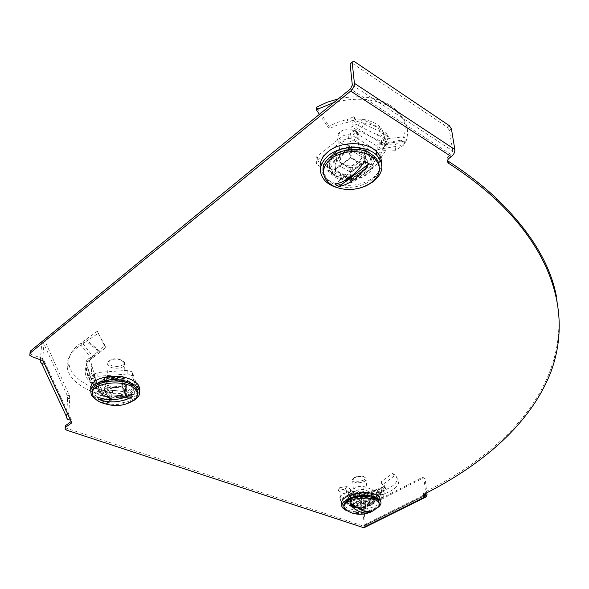<?xml version="1.0" encoding="UTF-8"?>
<svg xmlns="http://www.w3.org/2000/svg" width="589" height="589" viewBox="0 0 589 589"><rect width="100%" height="100%" fill="white"/><g stroke="black" fill="none" stroke-linecap="round" stroke-linejoin="round"><path stroke-width="0.44" stroke-dasharray="2.94 2.21" d="M371.526 496.034C361.432 492.021 341.922 498.795 347.37 504.302L351.118 506.577C361.204 510.449 380.494 503.816 375.075 498.22L371.526 496.034M350.985 504.972L347.238 502.689C341.789 497.168 361.293 490.394 371.372 494.414L374.921 496.601C380.339 502.211 361.064 508.852 350.985 504.972M125.715 381.297C111.792 375.591 90.949 383.527 97.965 391.678L105.026 396.301C118.934 401.779 139.468 393.989 132.415 385.729L125.715 381.297M105.114 394.439L98.061 389.808C91.045 381.643 111.873 373.698 125.781 379.412L132.473 383.851C139.519 392.134 119.007 399.931 105.114 394.439M366.976 152.654C348.74 140.403 316.153 160.657 331.364 174.182L335.075 177.024C353.172 188.708 385.471 169.014 370.076 155.054L366.976 152.654M334.891 174.926L331.18 172.084C315.984 158.544 348.526 138.268 366.741 150.541L369.84 152.941C385.221 166.923 352.966 186.625 334.891 174.926M31.799 356.632L31.968 354.696L43.203 358.819L44.757 362.169L44.602 364.098M43.203 358.819L43.056 360.755M449.297 158.132L448.958 156.041L451.027 154.554L350.47 88.91M422.961 495.099L423.793 492.625C508.557 450.202 572.294 382.121 556.524 297.011M66.822 430.228L66.94 428.409L363.118 525.999L424.838 495.261M43.63 361.999L44.757 362.169L71.91 420.98L71.188 421.503M71.91 420.98L71.792 422.814M42.577 340.913L67.301 395.683L67.661 398.532L69.76 398.378L68.604 416.482L70.599 418.153L70.489 419.986M31.968 354.696L29.921 353.304M448.958 156.041C447.184 157.44 446.712 158.905 447.559 160.422M422.873 494.34L423.314 494.672M66.94 428.409L65.165 427.29M42.614 360.416L44.138 341.392L42.04 341.546M40.383 359.776L41.856 341.701M67.661 398.532L66.491 416.644M42.835 340.898L44.838 340.751L69.399 395.528L67.301 395.683M44.838 340.751L44.138 341.392M69.76 398.378L69.399 395.528M422.88 495.585L364.193 524.836L363.641 526.014L363.118 525.999M364.193 524.836L362.824 509.389L364.024 509.802L365.401 525.241L364.65 527.413M364.024 509.802L365.055 507.666L423.646 477.76L425.111 478.68L426.834 492.802M425.111 478.68L423.918 478.224L425.751 493.346M365.055 507.666L363.862 507.262L422.46 477.304L423.646 477.76M363.862 507.262L362.824 509.389M423.918 478.224L422.46 477.304M352.325 85.037L452.757 150.975L451.027 154.554M452.757 150.975L449.385 130.397L451.424 128.895M449.252 125.626L447.213 127.128L351.986 63.06L354.041 61.337M447.213 127.128L449.385 130.397M350.072 63.722L351.986 63.06M351.721 506.26L348.209 504.125C343.092 498.949 361.418 492.595 370.901 496.358L374.236 498.412C379.331 503.669 361.204 509.905 351.721 506.26M378.307 507.181C369.524 512.555 359.423 513.895 348.003 511.2L345.463 510.111M380.568 500.937C379.088 507.674 358.392 512.268 347.768 508.3L342.732 505.252L342.15 504.361M360.843 493.796L350.345 499.281L361.131 503.013L371.63 497.602L360.843 493.796L361.359 499.641L350.823 505.097L361.639 508.793L372.167 503.418L361.359 499.641M350.345 499.281L350.823 505.097M371.63 497.602L372.167 503.418M361.131 503.013L361.639 508.793M354.283 477.782L352.421 479.556L352.693 481.088C355.609 483.194 359.496 483.311 364.348 481.441C366.233 480.374 366.77 479.262 365.968 478.113L364.054 476.943L360.645 476.42L357.575 476.685L354.283 477.782M355.874 498.743L360.888 499.244L365.843 497.963L362.154 499.87L361.631 508.528L359.665 500.068L352.06 497.418L351.456 505.045L352.008 496.336L355.704 494.399C353.827 495.452 353.29 496.534 354.092 497.646L355.874 498.743M363.516 480.226C357.648 482.045 354.276 481.515 353.378 478.614L354.961 477.112L357.133 476.31L360.365 475.956L363.258 476.398C365.74 477.473 365.828 478.747 363.516 480.226M373.728 510.457C366.358 513.52 358.723 514.234 350.823 512.599M379.213 503.359C378.86 505.281 377.159 507.026 374.103 508.609C365.497 513.247 348.305 512.813 344.653 507.814L343.902 506.511M361.366 499.914L361.933 492.264L369.531 494.959L371.541 503.462L369.553 496.048L365.843 497.963C367.742 496.91 368.294 495.82 367.484 494.694L365.74 493.611L362.279 493.052L358.355 493.457L355.704 494.399L359.415 492.456L361.366 499.914L371.541 503.462L361.631 508.528L351.456 505.045L361.366 499.914M352.008 496.336L352.06 497.418M359.665 500.068L362.154 499.87M369.553 496.048L369.531 494.959M361.933 492.264L359.415 492.456M357.611 507.924L368.928 511.789M372.785 511.002L353.238 504.294M351.14 493.935L352.745 490.976L351.464 490.158L349.527 492.883L345.014 489.061L338.167 490.593L347.665 495.879L349.527 492.883L355.101 495.57L357.685 496.041L352.877 497.293L347.665 495.879L349.012 492.794L351.464 490.158L346.973 486.536L339.647 487.692L349.012 492.794L353.106 493.876C381.495 496.733 407.478 482.067 392.929 473.6L394.063 476.118L382.401 484.843L380.825 482.03L392.539 473.365M381.377 491.749L384.61 489.96L381.377 491.749L368.802 495.901L364.694 496.284L364.37 492.757L362.787 496.593L377.637 492.08L381.51 490.32L382.416 487.169L384.345 490.21L385.928 489.238L385.699 488.509L385.073 488.414L382.401 484.843M382.695 497.469L381.23 497.293L380.818 495.931L379.971 495.408L363.258 489.437L358.171 489.834L340.876 498.935L340.096 500.532L357.751 506.827L360.232 507.07L364.098 506.974L382.695 497.469L383.888 496.394L384.256 493.935L365.798 503.418L364.37 492.757L369.355 492.367L366.814 492.779L365.526 495.997M371.254 497.793L361.499 502.822L361.219 499.627L371.077 494.34L371.254 497.793L370.952 494.583M361.499 502.822L360.755 502.881L360.475 499.686L361.219 499.627M360.755 502.881L350.727 499.413L350.462 496.196L360.475 499.686M350.727 499.413L350.448 495.864L350.595 499.325M350.713 499.082L360.468 493.994L360.188 490.762L350.448 495.864M360.468 493.994L361.226 493.935L360.947 490.696L360.188 490.762M361.226 493.935L371.247 497.469L370.952 494.259L360.947 490.696M385.073 488.414L383.586 485.343L380.825 482.03M383.078 486.779L379.942 488.31L381.436 488.428L369.355 492.367C374.825 491.594 378.852 490.284 381.436 488.428L384.529 486.087L384.293 485.432L383.586 485.343M382.909 486.845L382.416 487.169M384.256 493.935L383.984 491.219L381.51 490.32L381.775 493.045L363.317 502.55L362.787 496.593L365.261 497.462L368.007 496.873L380.111 492.971L383.984 491.219L384.345 490.21M383.888 496.394L381.65 493.869L381.775 493.045M381.65 493.869L361.992 503.823L362.272 507.004L381.23 497.293L380.914 494.083L380.501 492.713L379.662 492.19L362.964 486.19L357.891 486.588L340.626 495.71L339.846 497.315L357.479 503.639L362.721 503.75L363.317 502.55M364.098 506.974L365.401 505.855L363.177 503.367M365.798 503.418L365.401 505.855M352.745 490.976L357.972 492.588L357.685 496.041L359.732 496.181L359.908 492.721L364.37 492.757M359.732 496.181L364.679 496.284M392.929 473.6L394.306 476.265C409.421 485.071 382.268 500.275 352.877 497.293L353.106 493.876L357.972 492.588L359.908 492.721M345.014 489.061L346.973 486.536M338.167 490.593L339.647 487.692M365.909 492.691L379.942 488.31L378.293 489.569L377.637 492.08M369.281 495.658L368.78 495.621L368.007 496.873M366.343 496.159L380.884 491.712L380.111 492.971M368.802 495.901C375.156 495.106 379.699 493.656 382.445 491.55M98.245 353.893L97.56 351.994L98.9 350.61L100.049 352.215L106.027 347.355L98.208 333.345L86.222 341.362L100.049 352.215L91.67 358.878L80.848 345.088L86.222 341.362L85.979 339.338L98.9 350.61L104.393 345.581L97.347 331.209L81.923 342.364C72.454 348.563 68.155 355.763 69.031 363.973C70.562 377.711 90.264 389.69 112.219 392.539L111.601 396.625L113.191 389.167L112.219 392.539M94.851 393.18L98.54 390.838L100.373 391.714L100.196 395.418L105.821 396.478L134.292 394.335C136.862 394.012 138.047 393.165 137.848 391.818L132.12 375.591L127.121 374.067L97.811 376.261L93.239 378.167L100.196 395.418L94.851 393.18L86.966 373.235L87.349 366.196L92.664 383.299L90.662 381.805L85.839 367.492L86.296 363.295L88.505 360.777C90.706 361.874 91.796 363.568 91.766 365.872L98.378 386.686L97.546 383.837L96.419 382.71L93.769 386.097L92.687 385.92L98.039 388.46L112.344 393.268M92.664 383.299L94.056 387.01L98.378 386.686L98.223 389.83L91.398 372.903L91.766 365.872L87.349 366.196L86.296 363.295L88.505 360.777L86.649 364.878C90.61 364.871 92.635 366.365 92.738 369.355M107.809 390.61L104.349 381.731L104.518 377.983L108.001 386.951L107.809 390.61L107.971 386.892M104.349 381.731L104.879 381.341L105.048 377.593L104.518 377.983M104.879 381.341L122.321 380.03L122.453 376.29L105.048 377.593M122.321 380.03L123.108 380.325L123.204 376.526L123.072 380.266M122.453 376.29L123.204 376.526M123.108 380.325L126.333 389.219L126.458 385.508L123.241 376.585M126.333 389.219L125.803 389.601L125.928 385.891L126.458 385.508M125.803 389.601L108.59 390.89L108.751 387.179L125.928 385.891M98.039 388.46L99.504 384.617L113.191 389.167M97.008 382.968C96.898 379.993 94.895 378.506 90.993 378.506L86.649 364.878C85.501 369.678 86.944 374.221 90.993 378.506L95.146 382.018L94.299 382.202L94.645 382.541L99.504 384.617M95.146 382.018L96.419 382.71M93.894 390.154L93.769 386.097M98.54 390.838L98.223 389.83M86.966 373.235L87.93 376.305L91.104 378.153L93.239 378.167L93.43 374.405L100.373 391.714L105.983 392.782L134.402 390.647C136.965 390.316 138.15 389.476 137.951 388.114L132.238 371.843L127.246 370.312L97.995 372.491L93.43 374.405L91.722 373.927L91.398 372.903M97.56 351.994L92.694 356.198L91.67 358.878L90.073 360.225L91.221 357.508L87.268 359.283L88.505 360.777M90.073 360.225L85.906 362.095L86.303 363.28M69.031 363.973L67.279 367.455C66.343 358.944 70.864 351.486 80.848 345.088L81.923 342.364L92.694 356.198L91.221 357.508M106.027 347.355L104.393 345.581M98.208 333.345L97.347 331.209M108.751 387.179L108.001 386.951M108.59 390.89L107.839 390.662M67.279 367.455C68.898 381.473 89.064 393.673 111.601 396.625M86.311 368.184L88.335 369.686M90.662 381.805L90.625 382.791L93.187 385.662M85.839 367.492C84.22 372.933 85.817 378.035 90.625 382.791M124.942 363.074L124.493 362.235L120.399 359.717C114.811 358.451 110.658 359.18 107.956 361.904L107.603 364.363L108.015 365.121C111.299 370.356 127.261 368.427 124.942 363.074M113.817 378.352C108.575 379.036 106.219 380.766 106.756 383.542L105.438 380.148L104.57 388.416L107.198 378.845L120.428 377.858L122.291 387.083L123.042 378.83L123.823 381.407C121.82 379.198 118.485 378.182 113.817 378.352M108.95 363.17L109.252 361.079C111.557 358.767 115.076 358.149 119.825 359.224L123.683 362.073C125.781 367.035 110.474 368.184 108.95 363.17M137.384 393.651C136.199 405.114 101.308 406.734 94.1 395.609L92.679 392.222M126.318 403.914C120.215 405.482 113.854 405.63 107.242 404.349M125.582 396.029L123.719 386.877L110.666 387.856L108.089 397.347L108.059 386.907L107.169 384.293C109.186 386.517 112.528 387.54 117.196 387.371C122.372 386.708 124.728 385 124.272 382.232L125.494 385.596L125.582 396.029L108.089 397.347L104.57 388.416L122.291 387.083L125.582 396.029M123.042 378.83L120.428 377.858M107.198 378.845L105.438 380.148M108.059 386.907L110.666 387.856M123.719 386.877L125.494 385.596M131.502 394.571L97.546 397.126M103.686 398.959L125.185 397.339M111.954 380.067C121.025 379.743 127.496 381.694 131.384 385.928C134.255 391.965 129.97 395.808 118.529 397.45C109.451 397.796 102.95 395.823 99.018 391.516C96.191 385.567 100.498 381.753 111.954 380.067M133.696 400.572L127.386 403.06L119.744 404.326C110.224 404.871 102.265 403.237 95.86 399.416M139.527 391.052C137.237 396.566 130.684 399.879 119.862 400.984C106.977 401.492 97.745 398.672 92.156 392.539L90.713 389.469M126.451 389.55L122.983 379.986L104.216 381.392L107.942 390.941L126.451 389.55L126.23 396.264L122.748 386.759L103.907 388.173L107.647 397.663L126.23 396.264M122.983 379.986L122.748 386.759M107.942 390.941L107.647 397.663M104.216 381.392L103.907 388.173M366.284 174.182C357.14 181.383 339.5 181.132 332.549 173.645C327.396 167.629 328.228 161.6 335.038 155.555C343.961 148.185 361.911 148.273 368.92 155.673C374.324 161.982 373.441 168.152 366.284 174.182M367.617 185.027C358.193 189.312 348.445 190.299 338.366 187.979M381.525 163.065C381.282 168.704 378.322 173.674 372.653 177.981C359.614 188.149 334.662 187.751 324.819 177.098L320.401 169.242M333.713 162.358L350.816 172.459L367.197 160.031L350.102 149.65L333.713 162.358L334.39 169.956L351.567 180.006L368.037 167.615L350.867 157.278L334.39 169.956M350.816 172.459L351.567 180.006M350.102 149.65L350.867 157.278M367.197 160.031L368.037 167.615M340.494 142.737C349.152 148.575 364.547 138.871 357.214 132.054L355.66 130.817L348.298 129.05C343.409 129.403 339.934 131.178 337.865 134.373C336.54 136.913 336.849 139.254 338.793 141.397L340.494 142.737M358.156 163.065C361.793 159.936 362.235 156.762 359.489 153.538L363.906 155.96L367.043 167.681L363.95 158.647L352.413 167.438L351.545 179.35L348.519 167.71L342.518 164.147C347.827 166.68 353.039 166.319 358.156 163.065M354.379 130.5C363.288 135.676 349.785 146.153 341.502 140.631C338.646 138.702 337.909 136.331 339.279 133.519C341.038 130.802 343.991 129.293 348.136 128.998L354.379 130.5M379.176 166.407C380.619 182.605 348.703 193.818 332.108 183.326L327.521 179.836L323.361 172.047M335.384 169.89L336.341 157.874L347.885 148.899L350.889 157.962L351.861 148.627L357.913 152.308C352.546 149.702 347.274 150.07 342.091 153.405C338.55 156.534 338.115 159.671 340.803 162.822L342.518 164.147L336.466 160.561L335.384 169.89L350.889 157.962L367.043 167.681L351.545 179.35L335.384 169.89M348.519 167.71L352.413 167.438M363.95 158.647L363.906 155.96M351.861 148.627L347.885 148.899M336.341 157.874L336.466 160.561M364.827 161.438L334.942 184.114M383.351 148.192L382.254 142.832L381.525 143.245L382.268 148.722L377.829 149.613L395.572 150.269L403.598 145.137L382.268 148.722L385.449 145.748L386.413 143.444L406.204 140.933L403.598 145.137L402.154 139.991L377.763 144.128L394.851 145.019L402.154 139.991L403.973 136.722C407.971 122.409 401.543 110.916 384.691 102.236C371.195 96.338 355.741 95.204 338.329 98.849M355.484 131.848L351.957 132.061L350.05 134.049L350.477 138.275L347.157 138.754L343.166 140.197L317.795 160.142C316.079 161.666 315.888 163.219 317.213 164.787L346.361 181.913C348.975 183.135 351.545 182.951 354.07 181.375L379.419 162.358L381.046 159.567L381.407 157.322L350.477 138.275L355.484 131.848L356.131 127.504L386.229 146.359L385.265 138.548L362.044 127.585L363.494 123.778L383.682 133.408L387.12 136.508L383.778 133.195L381.341 141.544L358.105 130.684L351.81 127.033L352.355 123.005L353.267 120.723L355.646 122.092L356.131 121.076L355.609 119.464L354.924 119.324L348.29 122.151L337.018 125.104L329.185 128.755L329.185 126.282L316.61 107.176M362.044 127.585L355.756 123.911L351.81 127.033L352.178 130.618L382.276 149.356L381.341 141.544L387.135 136.523L383.778 133.195L381.422 128.667C377.947 131.826 376.526 135.558 377.144 139.873M333.352 161.364L348.585 149.54L349.778 149.451L365.688 159.118L365.232 154.936L349.358 145.247L348.165 145.328L332.976 157.167L333.256 162.063L332.976 157.167M365.688 159.118L365.349 155.025L365.806 159.207M365.703 159.921L350.477 171.487L350.065 167.32L365.246 155.739M350.477 171.487L349.306 171.568L348.894 167.401L350.065 167.32M349.306 171.568L333.389 162.166L333.013 157.977L348.894 167.401M329.185 128.755L319.407 114.354M348.29 122.151L347.201 119.677L344.506 120.215L336.547 122.681L329.185 126.282M358.105 130.684C357.501 126.311 358.951 122.512 362.434 119.28L381.422 128.667C377.571 123.734 371.239 120.605 362.434 119.28L354.401 118.912L354.166 116.909L353.533 116.777L347.201 119.677M354.401 118.912L353.267 120.723M356.131 127.504L355.646 122.092M351.957 132.061L352.178 130.618M386.229 146.359L385.64 150.637L381.407 157.322L380.906 153.14L350.05 134.049L346.737 134.528L342.761 135.971L317.456 155.945C315.748 157.469 315.557 159.023 316.882 160.591L345.964 177.768C348.57 178.99 351.132 178.813 353.65 177.23L378.933 158.183L380.553 155.393L382.276 149.356M382.254 142.832L384.161 139.151L386.413 143.444L386.671 141.522L384.337 137.333L386.031 132.856L383.778 133.195M386.671 141.522L388.46 136.81L387.135 136.523M384.691 102.236L386.347 104.93C403.958 114.016 410.585 126.017 406.204 140.933L403.973 136.722L384.161 139.151L384.337 137.333M377.829 149.613L377.763 144.128M395.572 150.269L394.851 145.019M386.347 104.93C370.908 98.267 353.393 97.487 333.786 102.574M382.504 133.107L381.076 136.854M363.494 123.778L362.434 122.865L356.131 121.076M383.682 133.408C379.64 127.644 372.557 124.132 362.434 122.865M423.793 492.625L423.984 494.237M41.605 363.332L40.324 360.586M68.604 416.482L43.247 361.779M365.401 525.241L427.047 494.546M424.087 494.981L423.012 495.518M351.552 504.169L348.04 502.034C342.923 496.836 361.234 490.475 370.702 494.252L374.037 496.313C379.125 501.578 361.02 507.828 351.552 504.169M352.097 503.058C339.713 499.244 358.487 489.334 370.002 493.766C382.114 497.771 363.354 507.335 352.097 503.058M385.928 489.238L384.529 486.087M381.009 496.777L380.693 493.56M381.009 496.417L380.693 493.207M379.971 495.408L379.662 492.19M363.258 489.437L362.964 486.19M358.171 489.834L357.891 486.588M340.876 498.935L340.626 495.71M341.024 501.099L340.773 497.882M357.751 506.827L357.479 503.639M360.232 507.07L359.96 503.882M361.042 507.004L360.762 503.823M363.906 496.372L363.869 492.897M355.101 495.57L355.903 492.235M350.146 496.799L350.963 493.501M93.055 386.281L94.645 382.541M101.647 395.764L101.823 392.06M102.501 396.073L102.677 392.37M105.821 396.478L105.983 392.782M134.292 394.335L134.402 390.647M137.848 391.818L137.951 388.114M132.37 376.047L132.488 372.292M127.121 374.067L127.246 370.312M97.811 376.261L97.995 372.491M94.932 377.166L95.123 373.404M94.35 377.601L94.542 373.838M87.93 376.305L91.722 373.927M85.906 362.095L87.268 359.283M94.13 357.206L94.505 354.755M83.579 343.35L83.984 340.943M112.05 377.615C121.113 377.291 127.577 379.25 131.457 383.491C134.329 389.543 130.044 393.393 118.617 395.035C109.554 395.381 103.06 393.4 99.136 389.079C96.309 383.122 100.616 379.301 112.05 377.615M112.308 377.247C132.93 375.414 138.739 392.539 118.448 393.555C98.51 395.572 91.457 378.513 112.308 377.247M365.99 171.465C356.86 178.673 339.249 178.415 332.314 170.92C327.167 164.891 327.992 158.853 334.788 152.809C343.696 145.424 361.617 145.52 368.611 152.934C374.008 159.251 373.131 165.428 365.99 171.465M364.893 169.831C347.974 183.672 317.383 166.039 335.723 152.367C345.183 146.322 354.799 145.66 364.584 150.372C372.381 156.453 372.484 162.939 364.893 169.831M349.778 149.451L349.358 145.247M348.585 149.54L348.165 145.328M354.924 119.324L353.533 116.777M348.482 138.665L348.062 134.439M347.157 138.754L346.737 134.528M343.166 140.197L342.761 135.971M317.795 160.142L317.456 155.945M318.148 165.509L317.817 161.32M346.361 181.913L345.964 177.768M354.07 181.375L353.65 177.23M379.419 162.358L378.933 158.183M381.046 159.567L380.553 155.393M381.054 158.684L380.553 154.509M385.64 150.637L382.077 150.777M388.46 136.81L386.031 132.856M385.449 145.748L383.601 140.94M404.989 143.436L403.134 138.665M347.238 502.689L347.37 504.302M98.061 389.808L97.965 391.678M331.18 172.084L331.364 174.182M425.346 495.29L363.641 526.014M369.84 152.941L370.076 155.054M132.473 383.851L132.415 385.729M374.921 496.601L375.075 498.22M29.943 353.334L29.774 355.277M65.136 427.68L65.048 429.109M348.209 504.125L348.04 502.034C345.073 493.192 362.228 491.314 370.474 493.781L374.037 496.313L374.236 498.412M342.96 508.16L342.732 505.252M352.693 481.088L354.092 497.646M353.378 478.614L352.421 479.556M344.779 509.419L344.653 507.814M363.258 476.398L364.054 476.943M365.968 478.113L367.484 494.694M382.71 485.012L381.355 482.303M384.293 485.432L385.699 488.509M380.884 494.046L381.201 497.256M380.501 492.713L380.818 495.931M339.846 497.315L340.096 500.532M364.495 495.18L365.018 497.035M364.628 495.15L364.584 492.787M362.721 503.75L381.289 494.208M94.299 382.202L92.687 385.92M132.238 371.843L132.12 375.591M87.187 359.724L85.803 362.574M124.493 362.235L123.823 381.407M109.252 361.079L107.956 361.904M119.825 359.224L120.399 359.717M94.004 397.472L94.1 395.609M108.015 365.121L107.169 384.293M131.384 385.928L131.457 383.491C126.223 378.271 119.795 376.135 112.182 377.085L101.411 380.442C99.32 383.218 96.846 382.467 99.136 389.079L99.018 391.516M91.98 395.918L92.156 392.539M332.549 173.645L332.314 170.92C327.344 164.397 328.272 158.161 335.089 152.212C343.91 144.968 361.602 144.923 368.611 152.934L368.92 155.673M325.135 180.889L324.819 177.098M357.214 132.054L359.489 153.538M327.698 181.927L327.521 179.836M339.279 133.519L337.865 134.373M338.793 141.397L340.803 162.822M354.166 116.909L355.609 119.464M316.882 160.591L317.213 164.787M385.736 132.532L388.158 136.449"/><path stroke-width="0.88" d="M43.056 360.755L71.792 422.814L65.467 427.386L65.048 429.109L66.822 430.228L363.258 527.56L425.03 496.866L423.064 495.945L423.984 494.237C482.936 464.537 530.402 423.719 550.627 372.66C569.813 321.704 558.902 259.558 496.755 200.37C483.171 187.648 467.217 175.353 448.892 163.477L448.362 163.065C446.933 161.452 447.25 159.81 449.297 158.132L451.365 156.645L350.691 91.081L30.127 353.113L29.774 355.277L31.799 356.632L43.056 360.755M556.524 297.011C550.546 264.292 530.498 231.396 496.38 198.338C482.811 185.594 466.871 173.276 448.56 161.393L448.892 163.477M425.751 493.346L425.346 495.29L423.631 494.812L423.822 496.417M71.188 421.503L65.585 425.56L65.467 427.386M350.691 91.081C353.201 88.748 354.438 86.156 354.416 83.321L454.826 149.481L451.424 128.895L449.252 125.626L354.041 61.337L352.126 61.992L350.072 63.722L352.325 85.037L350.47 88.91L30.297 351.169L30.127 353.113M29.921 353.304L30.297 351.169M447.559 160.422L448.56 161.393M65.136 427.68L65.585 425.56M70.489 419.986C67.934 419.957 66.601 418.845 66.491 416.644L41.605 363.332M42.607 360.586L43.63 361.999M40.383 359.776L40.324 360.586C40.405 362.898 41.834 364.068 44.602 364.098M42.04 341.546L42.835 340.898M425.03 496.866L426.053 496.932L427.047 494.546L426.834 492.802M364.65 527.413L363.258 527.56M454.826 149.481C454.995 152.198 453.839 154.583 451.365 156.645M352.126 61.992L354.416 83.321M345.463 510.111L342.96 508.16C335.678 500.856 361.793 491.822 375.267 497.175L379.964 500.061C381.775 502.373 381.223 504.751 378.307 507.181M342.15 504.361C337.313 497.013 362.338 489.179 374.987 494.245L379.677 497.138L380.568 500.937M368.928 511.789L370.334 512.268L369.2 512.644C363.074 514.823 356.949 514.808 350.823 512.599L344.779 509.419C342.805 506.702 344.138 504.037 348.791 501.438C357.287 496.696 374.81 497.101 378.44 502.056L379.397 504.228L378.955 506.194L373.728 510.457M343.902 506.511C343.232 504.14 344.823 501.916 348.659 499.818C357.148 495.077 374.656 495.482 378.285 500.451L379.213 503.359M370.334 512.268L372.785 511.002M372.815 511.016L372.638 511.083C366.616 513.004 360.151 510.737 353.238 504.294L350.757 505.576L357.611 507.924M369.2 512.644C363.354 513.991 357.206 511.635 350.757 505.576M134.852 399.622C126.333 405.328 117.13 406.903 107.242 404.349C100.969 402.986 96.559 400.697 94.004 397.472L93.025 395.771C86.288 382.769 127.393 377.453 135.882 390.264L137.09 392.458C137.929 395.013 137.178 397.406 134.852 399.622L126.318 403.914M92.679 392.222C89.992 379.883 128.188 376.518 135.934 388.401L137.141 390.595L137.384 393.651M125.185 397.339L132.304 396.802L131.502 394.571C119.994 400.365 108.678 401.219 97.546 397.126L98.451 399.349L103.686 398.959M132.304 396.802C120.833 402.581 109.554 403.428 98.451 399.349M95.86 399.416L91.98 395.918C87.967 387.525 94.1 382.128 110.386 379.728C123.285 379.272 132.488 382.025 138.003 387.989C141.198 392.723 139.762 396.92 133.696 400.572M90.713 389.469C90.331 382.379 96.935 377.998 110.533 376.312C123.403 375.856 132.591 378.624 138.091 384.61L139.645 387.805L139.527 391.052M338.366 187.979C332.859 186.551 328.448 184.188 325.135 180.889C317.876 172.444 319.039 163.941 328.625 155.371C341.259 144.865 366.888 144.931 376.879 155.393C384.639 164.412 383.373 173.203 373.08 181.751L367.617 185.027M320.401 169.242C319.179 162.8 321.808 156.902 328.294 151.542C340.898 141.021 366.461 141.095 376.437 151.579C379.868 154.995 381.569 158.824 381.525 163.065M371.114 155.938L374.81 158.772C381.245 165.943 380.884 173.247 373.728 180.69C369.428 184.644 363.892 187.317 357.111 188.708C347.753 190.372 339.478 189.275 332.292 185.41L327.698 181.927C320.607 173.218 322.581 164.861 333.602 156.865C346.56 150.195 359.062 149.886 371.114 155.938M323.361 172.047C319.164 155.562 353.599 142.045 370.879 153.825L374.567 156.667C377.49 159.567 379.029 162.814 379.176 166.407M366.984 162.564L364.827 161.438C355.204 174.727 345.242 182.288 334.942 184.114L338.992 186.441L368.876 163.889L366.984 162.564M368.876 163.889C359.268 177.127 349.306 184.644 338.992 186.441M319.407 114.354L316.3 109.731L316.61 107.176L327.035 102.287L338.329 98.849M333.786 102.574L316.3 109.731M43.247 361.779L42.71 360.63M425.847 494.105L424.087 494.981M496.38 198.338L496.755 200.37M426.053 496.932L364.296 527.589M423.064 495.945L422.961 495.099M448.362 163.065L448.023 160.981M379.964 500.061L379.677 497.138M372.638 511.083L378.771 506.518M378.44 502.056L378.285 500.451M135.882 390.264L135.934 388.401M138.003 387.989L138.091 384.61M376.879 155.393L376.437 151.579M374.81 158.772L374.567 156.667M357.111 188.708C363.199 187.412 368.736 184.74 373.728 180.69"/></g></svg>
